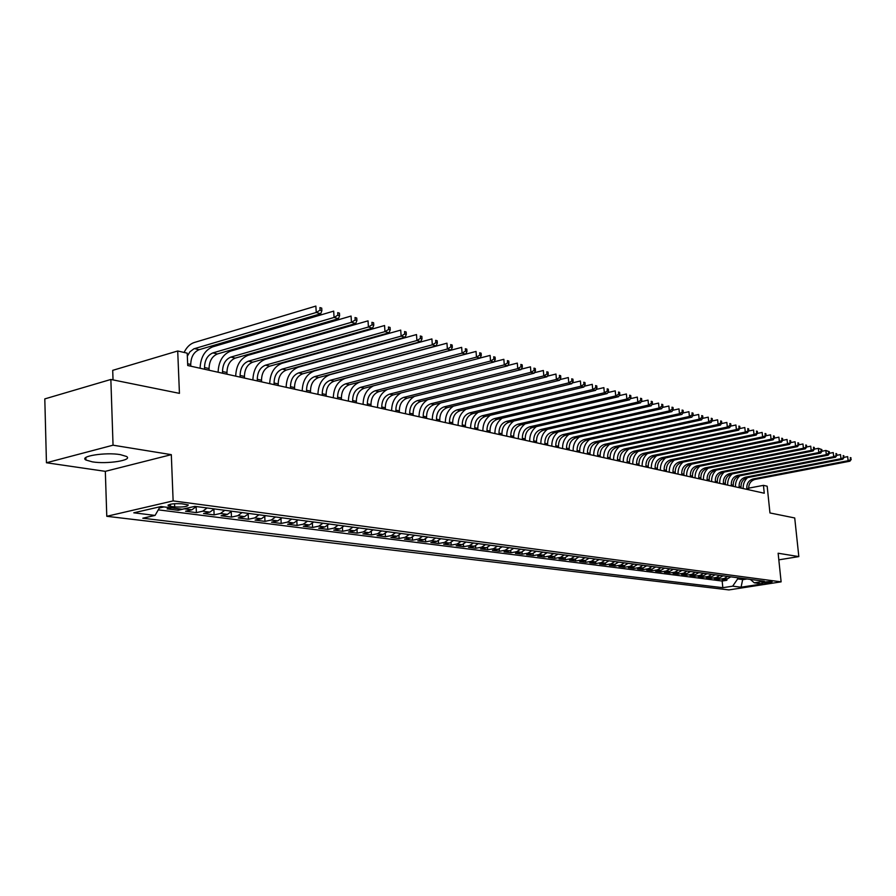 <?xml version="1.0" encoding="UTF-8"?>
<svg xmlns="http://www.w3.org/2000/svg" width="896" height="896" viewBox="0 0 896 896"><rect width="100%" height="100%" fill="white"/><g stroke="black" fill="none" stroke-linecap="round" stroke-linejoin="round"><path stroke-width="1.34" d="M120.322 454.63C105.56 452.021 78.792 456.254 85.926 460.018L92.355 461.854C107.162 464.341 133.291 460.23 126.47 456.445L120.322 454.63M771.59 581.627C766.64 581.582 763.392 582.008 761.869 582.904L762.418 583.05C767.357 583.083 770.594 582.658 772.128 581.762L771.59 581.627M106.781 516.298L728.93 589.915L781.122 581.851L173.13 500.898L106.781 516.298L105.325 471.341L171.315 454.653L113.042 445.189L46.446 462.762L105.325 471.341M46.446 462.762L44.8 398.899L110.858 379.467L179.435 393.355L177.71 350.986L112.706 370.35L113.03 379.904M778.826 559.843L798.829 556.595L794.718 517.966L769.955 512.949L767.166 486.203L763.448 485.352L748.642 488.152M113.042 445.189L110.858 379.467M171.506 507.886L167.126 508.883L178.226 510.306L178.17 508.738M196.28 506.554L191.901 509.802L185.539 511.235L196.392 512.624L196.146 506.744M214.222 508.906L209.866 512.12L203.538 513.531L214.133 514.886L213.886 509.365M231.762 511.213L227.427 514.382L221.11 515.771L231.47 517.093L231.235 511.907M248.898 513.464L244.586 516.6L238.302 517.966L248.427 519.254L248.192 514.36M265.653 515.67L261.363 518.762L255.102 520.106L265.003 521.371L264.768 516.746M282.038 517.821L277.76 520.878L271.522 522.2L281.21 523.443L280.986 519.053M298.054 519.938L293.81 522.95L287.594 524.261L297.069 525.459L296.845 521.304M313.734 521.998L309.501 524.966L303.318 526.266L312.592 527.442L312.368 523.488M329.067 524.014L324.856 526.949L318.707 528.226L327.779 529.379L327.566 525.616M344.086 525.986L339.886 528.886L333.76 530.141L342.642 531.283L342.44 527.688M358.781 527.912L354.603 530.79L348.51 532.022L357.202 533.131L357 529.704M373.162 529.805L369.018 532.65L362.947 533.87L371.47 534.957L371.269 531.675M387.262 531.664L383.13 534.475L377.093 535.674L385.437 536.738L385.235 533.602M401.061 533.478L396.962 536.256L390.947 537.443L399.123 538.485L398.933 535.472M414.59 535.259L410.514 538.003L404.522 539.168L412.541 540.198L412.35 537.298M427.851 536.995L423.786 539.717L417.827 540.87L425.69 541.867L425.499 539.09M440.843 538.709L436.811 541.397L430.875 542.539L438.581 543.514L438.39 540.837M453.589 540.389L449.568 543.043L443.666 544.163L451.214 545.126L451.035 542.55M466.077 542.024L462.078 544.656L456.21 545.765L463.613 546.706L463.434 544.219M478.33 543.637L474.354 546.246L468.507 547.333L475.776 548.262L475.608 545.854M490.358 545.216L486.394 547.792L480.581 548.878L487.704 549.786L487.536 547.456M502.152 546.773L498.21 549.315L492.419 550.39L499.419 551.275L499.251 549.024M513.722 548.296L509.813 550.816L504.045 551.869L510.91 552.742L510.742 550.558M525.078 549.786L521.192 552.283L515.446 553.325L522.2 554.187L522.032 552.059M536.234 551.253L532.358 553.728L526.646 554.758L533.277 555.598L533.109 553.538M547.176 552.686L543.323 555.139L537.645 556.158L544.152 556.987L543.995 554.982M557.928 554.109L554.098 556.528L548.442 557.536L554.837 558.354L554.68 556.394M568.49 555.498L564.682 557.894L559.059 558.891L565.331 559.686L565.174 557.782M578.861 556.853L575.075 559.238L569.475 560.213L575.635 561.008L575.49 559.149M589.053 558.197L585.29 560.549L579.712 561.523L585.771 562.296L585.626 560.482M599.066 559.518L595.325 561.848L589.781 562.811L595.728 563.562L595.582 561.792M608.91 560.806L605.181 563.125L599.67 564.066L605.517 564.816L605.371 563.08M618.587 562.083L614.869 564.368L609.381 565.309L615.138 566.037L614.992 564.346M628.096 563.326L624.4 565.6L618.946 566.53L624.602 567.246L624.456 565.589M633.73 564.066L630.045 566.328L633.774 566.81L628.342 567.728L633.898 568.434L633.752 566.81L637.448 564.558M646.643 565.768L642.992 567.997L637.582 568.904L643.048 569.598L642.902 568.008M655.682 566.955L652.053 569.173L646.666 570.069L652.053 570.752L651.907 569.195M664.574 568.131L660.957 570.315L655.603 571.2L660.901 571.883L660.766 570.349M673.322 569.274L669.726 571.446L664.406 572.331L669.614 572.992L669.469 571.491M681.934 570.405L678.362 572.566L673.053 573.429L678.182 574.09L678.048 572.611M690.413 571.525L686.851 573.664L681.576 574.515L686.616 575.165L686.482 573.72M698.746 572.622L695.206 574.739L689.954 575.59L694.915 576.218L694.781 574.806M706.955 573.698L703.427 575.803L698.208 576.643L703.091 577.259L702.957 575.87M715.03 574.762L711.525 576.845L706.328 577.674L711.133 578.29L711.01 576.923M722.982 575.803L719.499 577.875L714.325 578.693L719.062 579.298L718.928 577.965M177.71 350.986L187.208 353.158L187.723 365.512L764.266 493.226L763.448 485.352M170.453 506.386L174.698 506.934C183.31 507.304 187.813 506.621 188.216 504.907L181.776 503.776C173.096 503.406 168.571 504.078 168.19 505.814L170.453 506.386L170.374 504.235M750.333 579.398L754.253 582.803L764.322 581.246L194.88 506.363L182.168 509.253L161.011 506.531L133.795 512.814L155.064 515.424L142.789 518.213L722.826 587.698L732.659 586.174L737.677 578.906L743.03 579.611L747.062 578.973M754.253 582.803L762.563 583.878L741.07 587.205L732.659 586.174M164.013 506.923L159.634 507.931M158.29 509.846L722.165 581.034L726.858 580.294L726.734 578.984M730.811 576.834L727.339 578.883L722.198 579.701L726.858 580.294M727.698 576.43L724.214 578.48L719.062 579.298M719.813 575.389L716.318 577.461L711.133 578.29M711.816 574.336L708.299 576.43L703.091 577.259M703.685 573.272L700.157 575.378L694.915 576.218M695.43 572.186L691.88 574.302L686.616 575.165M687.03 571.077L683.469 573.227L678.182 574.09M678.507 569.957L674.923 572.118L669.614 572.992M669.85 568.826L666.243 570.998L660.901 571.883M661.035 567.661L657.418 569.856L652.053 570.752M652.086 566.485L648.446 568.702L643.048 569.598M642.981 565.286L639.318 567.526L633.898 568.434M630.045 566.328L624.602 567.246M624.31 562.834L620.614 565.107L615.138 566.037M614.734 561.579L611.016 563.875L605.517 564.816M604.99 560.291L601.261 562.61L595.728 563.562M595.09 558.992L591.326 561.333L585.771 562.296M584.998 557.659L581.224 560.034L575.635 561.008M574.739 556.315L570.942 558.701L565.331 559.686M564.29 554.938L560.47 557.357L554.837 558.354M553.65 553.538L549.819 555.979L544.152 556.987M542.83 552.115L538.966 554.579L533.277 555.598M531.798 550.67L527.912 553.157L522.2 554.187M520.565 549.192L516.656 551.701L510.91 552.742M509.118 547.68L505.198 550.222L499.419 551.275M497.459 546.157L493.517 548.71L487.704 549.786M485.576 544.589L481.611 547.176L475.776 548.262M473.458 542.998L469.47 545.608L463.613 546.706M461.115 541.374L457.106 544.018L451.214 545.126M448.515 539.717L444.494 542.394L438.581 543.514M435.68 538.026L431.626 540.725L425.69 541.867M422.576 536.301L418.51 539.034L412.541 540.198M409.214 534.554L405.126 537.309L399.123 538.485M395.573 532.75L391.462 535.55L385.437 536.738M381.662 530.925L377.518 533.747L371.47 534.957M367.45 529.054L363.294 531.91L357.202 533.131M352.934 527.15L348.757 530.04L342.642 531.283M338.117 525.202L333.917 528.125L327.779 529.379M322.974 523.208L318.752 526.165L312.592 527.442M307.507 521.17L303.262 524.171L297.069 525.459M291.693 519.098L287.426 522.122L281.21 523.443M275.531 516.97L271.242 520.038L265.003 521.371M259 514.797L254.699 517.899L248.427 519.254M242.088 512.568L237.765 515.715L231.47 517.093M224.795 510.294L220.45 513.486L214.133 514.886M207.099 507.976L202.731 511.19L196.392 512.624M185.808 508.424L178.226 510.306M171.315 454.653L173.13 500.898M798.829 556.595L778.131 553.235L781.122 581.851M742.907 578.424L741.07 587.205M737.554 577.718L737.677 578.906M160.07 506.755L155.064 515.424M722.165 581.034L722.826 587.698M190.814 366.195L190.736 364.459C190.96 356.944 193.771 352.027 199.147 349.686L320.734 313.734L316.243 312.48L315.874 306.085L194.253 342.507C190.019 343.918 186.637 347.234 184.106 352.453M187.331 356.171L189.851 351.859L193.894 348.824L316.243 312.48L320.074 310.173L321.866 310.677L321.72 308.123L319.928 307.608L320.074 310.173M319.928 307.608L321.72 308.123M320.734 313.734L321.866 310.677M209.138 370.25L209.059 368.547C209.272 361.11 212.061 356.25 217.426 353.954L338.453 318.674L334.062 317.453L333.693 311.125L212.621 346.875C204.77 350.213 200.592 357.336 200.077 368.245M204.602 369.253L204.523 367.528C204.736 360.08 207.525 355.208 212.89 352.901L334.062 317.453L337.848 315.168L339.595 315.661L339.45 313.13L337.702 312.637L337.848 315.168M337.702 312.637L339.45 313.13M338.453 318.674L339.595 315.661M227.035 374.214L226.957 372.523C227.147 365.187 229.925 360.382 235.256 358.12L355.734 323.49L351.445 322.291L351.075 316.053L230.563 351.131C222.746 354.413 218.59 361.458 218.098 372.243M222.6 373.24L222.522 371.538C222.723 364.179 225.49 359.352 230.843 357.09L351.445 322.291L355.186 320.04L356.899 320.522L356.742 318.024L355.029 317.542L355.186 320.04M355.029 317.542L356.742 318.024M355.734 323.49L356.899 320.522M244.518 378.09L244.44 376.421C244.619 369.152 247.374 364.414 252.694 362.186L372.59 328.182L368.413 327.018L368.032 320.846L248.08 355.286C240.296 358.523 236.163 365.478 235.693 376.141M240.184 377.126L240.106 375.458C240.296 368.166 243.051 363.418 248.371 361.178L368.413 327.018L372.098 324.789L373.766 325.259L373.61 322.795L371.941 322.325L372.098 324.789M371.941 322.325L373.61 322.795M372.59 328.182L373.766 325.259M261.598 381.875L261.52 380.218C261.688 373.038 264.421 368.357 269.718 366.162L389.043 332.774L384.966 331.632L384.574 325.528L265.205 359.352C257.454 362.533 253.344 369.398 252.885 379.949M257.365 380.934L257.286 379.277C257.466 372.075 260.198 367.371 265.496 365.176L384.966 331.632L388.606 329.437L390.23 329.896L390.074 327.454L388.45 326.995L388.606 329.437M388.45 326.995L390.074 327.454M389.043 332.774L390.23 329.896M278.298 385.571L278.208 383.936C278.376 376.835 281.098 372.21 286.362 370.048L405.104 337.243L401.128 336.134L400.725 330.109L281.938 363.317C274.221 366.464 270.144 373.24 269.696 383.667M274.154 384.653L274.075 383.018C274.243 375.894 276.965 371.246 282.24 369.085L401.128 336.134L404.723 333.962L406.314 334.41L406.157 332.002L404.566 331.554L404.723 333.962M404.566 331.554L406.157 332.002M405.104 337.243L406.314 334.41M294.627 389.189L294.538 387.576C294.694 380.542 297.394 375.973 302.635 373.845L420.784 341.622L416.898 340.536L416.506 334.566L298.29 367.203C290.606 370.294 286.552 376.992 286.126 387.307M290.573 388.293L290.494 386.669C290.64 379.624 293.35 375.043 298.603 372.904L416.898 340.536L420.459 338.386L422.005 338.822L421.848 336.437L420.291 336L420.459 338.386M420.291 336L421.848 336.437M420.784 341.622L422.005 338.822M310.587 392.728L310.498 391.126C310.643 384.182 313.32 379.658 318.55 377.563L436.106 345.89L432.309 344.826L431.906 338.934L314.294 371C306.645 374.046 302.613 380.666 302.198 390.869M306.634 391.854L306.544 390.242C306.69 383.275 309.378 378.739 314.597 376.634L432.309 344.826L435.826 342.709L437.338 343.134L437.181 340.771L435.658 340.346L435.826 342.709M435.658 340.346L437.181 340.771M436.106 345.89L437.338 343.134M326.211 396.189L326.122 394.598C326.245 387.733 328.91 383.253 334.107 381.192L451.08 350.056L447.373 349.026L446.958 343.19L329.93 374.707C322.325 377.709 318.315 384.261 317.923 394.352M322.336 395.326L322.246 393.736C322.381 386.848 325.046 382.368 330.254 380.296L447.373 349.026L450.834 346.92L452.323 347.346L452.155 345.016L450.677 344.59L450.834 346.92M450.677 344.59L452.155 345.016M451.08 350.056L452.323 347.346M341.488 399.571L341.398 398.003C341.522 391.205 344.165 386.781 349.339 384.742L465.707 354.133L462.078 353.125L461.664 347.357L345.24 378.347C337.658 381.304 333.682 387.778 333.301 397.757M337.702 398.731L337.602 397.163C337.736 390.342 340.379 385.907 345.565 383.869L462.078 353.125L465.517 351.053L466.962 351.456L466.794 349.149L465.349 348.746L465.517 351.053M465.349 348.746L466.794 349.149M465.707 354.133L466.962 351.456M356.44 402.886L356.35 401.33C356.462 394.598 359.094 390.23 364.235 388.226L480.01 358.12L476.47 357.134L476.045 351.434L360.214 381.898C352.677 384.81 348.723 391.216 348.354 401.094M352.733 402.069L352.643 400.512C352.755 393.758 355.387 389.379 360.539 387.363L476.47 357.134L479.853 355.085L481.275 355.477L481.107 353.203L479.685 352.8L479.853 355.085M479.685 352.8L481.107 353.203M480.01 358.12L481.275 355.477M371.078 406.123L370.978 404.589C371.09 397.925 373.699 393.613 378.829 391.63L493.998 362.018L490.526 361.054L490.112 355.41L480.054 358.019M367.45 405.328L367.349 403.782C367.461 397.107 370.082 392.773 375.211 390.779L490.526 361.054L493.886 359.027L495.264 359.408L495.096 357.157L493.707 356.765L493.886 359.027M493.707 356.765L495.096 357.157M373.576 385.795C366.811 389.178 363.306 395.36 363.082 404.354M493.998 362.018L495.264 359.408M385.403 409.304L385.314 407.781C385.414 401.184 388.013 396.917 393.109 394.957L507.674 365.837L504.28 364.885L503.854 359.307L494.099 361.816M381.853 408.52L381.763 406.986C381.853 400.378 384.462 396.099 389.57 394.139L504.28 364.885L507.595 362.88L508.95 363.261L508.782 361.032L507.427 360.64L507.595 362.88M507.427 360.64L508.782 361.032M387.374 389.435C380.957 392.952 377.675 398.989 377.507 407.557M507.674 365.837L508.95 363.261M399.448 412.406L399.347 410.906C399.437 404.376 402.013 400.154 407.086 398.227L521.058 369.566L517.742 368.637L517.306 363.115L507.83 365.523M395.965 411.645L395.864 410.133C395.954 403.592 398.541 399.347 403.626 397.421L517.742 368.637L521.013 366.654L522.346 367.024L522.166 364.818L520.845 364.437L521.013 366.654M520.845 364.437L522.166 364.818M401.027 392.952C394.89 396.536 391.754 402.45 391.642 410.682M521.058 369.566L522.346 367.024M413.19 415.453L413.09 413.963C413.179 407.501 415.744 403.323 420.784 401.419L534.15 373.218L530.902 372.31L530.477 366.834L521.27 369.152M409.786 414.702L409.685 413.213C409.763 406.728 412.339 402.539 417.39 400.635L530.902 372.31L534.15 370.339L535.45 370.709L535.27 368.525L533.971 368.155L534.15 370.339M533.971 368.155L535.27 368.525M414.467 396.368C408.554 400.008 405.563 405.798 405.474 413.75M534.15 373.218L535.45 370.709M426.664 418.443L426.563 416.965C426.63 410.57 429.184 406.426 434.202 404.555L546.974 376.779L543.794 375.894L543.357 370.485L534.408 372.714M423.315 417.704L423.214 416.226C423.293 409.808 425.846 405.664 430.875 403.782L543.794 375.894L546.997 373.957L548.262 374.304L548.094 372.142L546.818 371.784L546.997 373.957M546.818 371.784L548.094 372.142M427.683 399.706C421.971 403.357 419.093 409.046 419.026 416.752M546.974 376.779L548.262 374.304M439.858 421.366L439.757 419.899C439.824 413.571 442.355 409.472 447.35 407.624L559.518 380.285L556.405 379.411L555.968 374.058L547.277 376.197M436.587 420.638L436.486 419.171C436.554 412.821 439.085 408.722 444.091 406.862L556.405 379.411L559.574 377.485L560.818 377.843L560.638 375.693L559.395 375.346L559.574 377.485M559.395 375.346L560.638 375.693M440.664 402.965C435.131 406.627 432.342 412.205 432.309 419.698M559.518 380.285L560.818 377.843M452.794 424.234L452.693 422.778C452.749 416.506 455.269 412.462 460.242 410.637L571.805 383.701L568.758 382.861L568.322 377.552L559.877 379.613M449.579 423.517L449.478 422.072C449.546 415.778 452.066 411.723 457.05 409.886L568.758 382.861L571.894 380.946L573.115 381.293L572.936 379.176L571.715 378.829L571.894 380.946M571.715 378.829L572.936 379.176M453.421 406.146C448.045 409.808 445.346 415.285 445.334 422.576M571.805 383.701L573.115 381.293M465.472 427.045L465.371 425.611C465.427 419.395 467.925 415.386 472.875 413.582L583.845 387.061L580.854 386.232L580.406 380.979L572.208 382.962M462.325 426.339L462.224 424.906C462.28 418.678 464.789 414.658 469.739 412.854L580.854 386.232L583.957 384.339L585.155 384.675L584.976 382.581L583.778 382.245L583.957 384.339M583.778 382.245L584.976 382.581M465.931 409.259C460.701 412.922 458.091 418.298 458.091 425.41M583.845 387.061L585.155 384.675M477.915 429.789L477.803 428.378C477.859 422.218 480.334 418.253 485.262 416.472L595.627 390.342L592.704 389.525L592.256 384.328L584.293 386.232M474.824 429.106L474.723 427.683C474.768 421.512 477.254 417.536 482.194 415.755L592.704 389.525L595.773 387.666L596.949 387.99L596.77 385.918L595.594 385.582L595.773 387.666M595.594 385.582L596.77 385.918M478.218 412.306C473.122 415.946 470.59 421.243 470.613 428.176M595.627 390.342L596.949 387.99M490.101 432.499L490 431.088C490.045 424.995 492.509 421.064 497.414 419.306L607.186 393.568L604.318 392.762L603.87 387.621L596.131 389.446M487.077 431.827L486.976 430.416C487.021 424.301 489.496 420.37 494.39 418.6L604.318 392.762L607.354 390.914L608.496 391.238L608.317 389.178L607.174 388.853L607.354 390.914M607.174 388.853L608.317 389.178M490.28 415.285C485.307 418.914 482.843 424.122 482.888 430.898M607.186 393.568L608.496 391.238M502.062 435.142L501.962 433.754C501.995 427.706 504.448 423.819 509.32 422.094L618.498 396.715L615.698 395.942L615.238 390.835L607.723 392.605M499.094 434.493L498.994 433.093C499.027 427.034 501.491 423.136 506.363 421.4L615.698 395.942L618.699 394.106L619.819 394.419L619.64 392.381L618.52 392.067L618.699 394.106M618.52 392.067L619.64 392.381M502.118 418.208C497.269 421.814 494.872 426.933 494.917 433.563M618.498 396.715L619.819 394.419M513.8 437.741L513.699 436.363C513.722 430.382 516.163 426.53 521.013 424.816L629.597 399.818L626.842 399.045L626.394 393.994L619.091 395.696M510.888 437.102L510.787 435.714C510.81 429.722 513.262 425.858 518.112 424.144L626.842 399.045L629.821 397.23L630.918 397.544L630.739 395.528L629.642 395.214L629.821 397.23M629.642 395.214L630.739 395.528M513.744 421.064C509.006 424.648 506.666 429.688 506.733 436.184M629.597 399.818L630.918 397.544M525.314 440.294L525.213 438.928C525.235 433.003 527.654 429.184 532.482 427.493L640.483 402.842L637.784 402.091L637.325 397.085L630.235 398.72M522.458 439.667L522.346 438.29C522.379 432.342 524.81 428.523 529.637 426.832L637.784 402.091L640.73 400.299L641.805 400.602L641.626 398.597L640.55 398.294L640.73 400.299M640.55 398.294L641.626 398.597M525.157 423.864C520.52 427.426 518.246 432.387 518.325 438.749M640.483 402.842L641.805 400.602M536.614 442.803L536.514 441.448C536.525 435.568 538.933 431.794 543.738 430.125L651.146 405.821L648.502 405.082L648.043 400.12L641.155 401.699M533.814 442.176L533.702 440.821C533.725 434.93 536.133 431.144 540.938 429.475L648.502 405.082L651.426 403.301L652.478 403.603L652.299 401.621L651.235 401.318L651.426 403.301M651.235 401.318L652.299 401.621M536.368 426.608C531.832 430.147 529.603 435.03 529.693 441.269M651.146 405.821L652.478 403.603M547.714 445.256L547.602 443.912C547.613 438.088 550.01 434.358 554.781 432.701L661.618 408.733L659.019 408.016L658.56 403.099L651.874 404.622M544.958 444.651L544.846 443.296C544.869 437.461 547.266 433.72 552.037 432.062L659.019 408.016L661.909 406.246L662.939 406.538L662.76 404.578L661.718 404.286L661.909 406.246M661.718 404.286L662.76 404.578M547.378 429.296C542.931 432.813 540.758 437.629 540.859 443.733M661.618 408.733L662.939 406.538M558.6 447.664L558.488 446.331C558.499 440.563 560.885 436.867 565.634 435.232L671.877 411.6L669.334 410.883L668.875 406.022L662.379 407.478M555.901 447.07L555.789 445.738C555.8 439.947 558.186 436.24 562.934 434.605L669.334 410.883L672.19 409.147L673.21 409.427L673.03 407.478L672.011 407.198L672.19 409.147M672.011 407.198L673.03 407.478M558.186 431.939C553.84 435.422 551.712 440.171 551.813 446.163M671.877 411.6L673.21 409.427M569.296 450.038L569.184 448.717C569.195 442.994 571.558 439.331 576.285 437.718L681.957 414.4L679.448 413.706L679 408.89L672.683 410.29M566.642 449.445L566.53 448.123C566.541 442.389 568.904 438.715 573.63 437.102L679.448 413.706L682.282 411.981L683.29 412.261L683.099 410.334L682.102 410.054L682.282 411.981M682.102 410.054L683.099 410.334M568.803 434.526C564.547 437.987 562.464 442.658 562.576 448.549M681.957 414.4L683.29 412.261M579.802 452.368L579.69 451.058C579.69 445.39 582.042 441.75 586.734 440.16L691.835 417.155L689.382 416.472L688.923 411.701L682.797 413.056M577.192 451.786L577.08 450.475C577.08 444.797 579.432 441.157 584.136 439.555L689.382 416.472L692.194 414.758L693.168 415.038L692.989 413.123L692.003 412.854L692.194 414.758M692.003 412.854L692.989 413.123M579.242 437.069C575.064 440.496 573.026 445.11 573.149 450.89M691.835 417.155L693.168 415.038M590.117 454.653L590.005 453.354C589.994 447.731 592.334 444.136 597.005 442.557L701.546 419.866L699.126 419.194L698.667 414.456L692.72 415.766M587.552 454.082L587.44 452.782C587.44 447.149 589.781 443.542 594.462 441.963L699.126 419.194L701.915 417.491L702.878 417.76L702.688 415.867L701.725 415.598L701.915 417.491M701.725 415.598L702.688 415.867M589.49 439.555C585.39 442.96 583.397 447.507 583.531 453.186M701.546 419.866L702.878 417.76M600.242 456.893L600.141 455.605C600.13 450.038 602.448 446.477 607.096 444.909L711.066 422.52L708.702 421.859L708.243 417.166L702.453 418.421M597.733 456.333L597.621 455.045C597.61 449.467 599.939 445.894 604.598 444.326L708.702 421.859L711.458 420.179L712.398 420.437L712.208 418.566L711.267 418.298L711.458 420.179M711.267 418.298L712.208 418.566M599.57 441.997C595.538 445.379 593.589 449.859 593.723 455.448M711.066 422.52L712.398 420.437M610.198 459.099L610.098 457.822C610.075 452.301 612.394 448.773 617.019 447.227L720.418 425.118L718.099 424.48L717.629 419.821L712.018 421.042M607.734 458.55L607.622 457.274C607.611 451.741 609.918 448.202 614.555 446.656L718.099 424.48L720.821 422.811L721.75 423.069L721.56 421.21L720.642 420.952L720.821 422.811M720.642 420.952L721.56 421.21M609.47 444.405C605.517 447.754 603.602 452.178 603.747 457.666M720.418 425.118L721.75 423.069M619.987 461.272L619.875 460.006C619.864 454.53 622.16 451.024 626.763 449.501L729.602 427.683L727.317 427.045L726.858 422.442L721.403 423.606M617.557 460.734L617.445 459.458C617.434 453.97 619.73 450.464 624.344 448.941L727.317 427.045L730.027 425.398L730.934 425.656L730.744 423.808L729.837 423.55L730.027 425.398M729.837 423.55L730.744 423.808M619.214 446.757C615.317 450.083 613.446 454.44 613.592 459.85M729.602 427.683L730.934 425.656M629.608 463.4L629.496 462.146C629.474 456.714 631.758 453.242 636.339 451.741L738.618 430.192L736.378 429.576L735.918 425.006L730.621 426.126M627.222 462.874L627.11 461.608C627.088 456.165 629.373 452.693 633.954 451.181L736.378 429.576L739.95 428.187L739.771 426.362L738.875 426.104L739.054 427.941M738.875 426.104L739.771 426.362M628.779 449.075C624.96 452.368 623.123 456.669 623.269 462M738.618 430.192L739.95 428.187M639.061 465.494L638.949 464.251C638.926 458.864 641.189 455.426 645.747 453.936L747.477 432.667L745.282 432.051L744.811 427.515L739.67 428.602M636.709 464.968L636.597 463.725C636.574 458.326 638.848 454.888 643.406 453.387L745.282 432.051L748.81 430.674L748.63 428.87L747.746 428.613L747.936 430.427M747.746 428.613L748.63 428.87M638.187 451.349C634.435 454.608 632.632 458.864 632.778 464.106M747.477 432.667L748.81 430.674M648.357 467.555L648.245 466.323C648.211 460.981 650.462 457.565 654.998 456.098L756.179 435.086L754.018 434.493L753.558 430.002L748.563 431.043M646.05 467.04L645.938 465.808C645.904 460.454 648.166 457.038 652.702 455.56L754.018 434.493L757.512 433.126L757.333 431.323L756.47 431.088L756.65 432.88M756.47 431.088L757.333 431.323M647.45 453.578C643.742 456.814 641.973 461.014 642.13 466.178M756.179 435.086L757.512 433.126M657.496 469.571L657.384 468.35C657.35 463.053 659.59 459.682 664.104 458.214L764.736 437.472L762.619 436.878L762.149 432.432L757.299 433.44M655.222 469.078L655.11 467.846C655.077 462.538 657.328 459.155 661.842 457.688L762.619 436.878L766.069 435.523L765.89 433.742L765.038 433.507L765.218 435.288M765.038 433.507L765.89 433.742M656.544 455.773C652.904 458.976 651.168 463.131 651.325 468.216M764.736 437.472L766.069 435.523M666.478 471.565L666.366 470.355C666.333 465.102 668.562 461.754 673.053 460.309L773.147 439.813L771.053 439.242L770.594 434.818L765.89 435.792M664.25 471.072L664.138 469.851C664.104 464.587 666.333 461.238 670.824 459.782L771.053 439.242L774.48 437.886L774.29 436.128L773.461 435.893L773.64 437.651M773.461 435.893L774.29 436.128M665.493 457.934C661.92 461.115 660.206 465.203 660.374 470.21M773.147 439.813L774.48 437.886M675.326 473.525L675.203 472.326C675.17 467.107 677.387 463.792 681.845 462.358L781.413 442.12L779.352 441.549L778.893 437.17L774.323 438.11M673.12 473.043L673.008 471.834C672.974 466.614 675.192 463.288 679.661 461.854L779.352 441.549L782.734 440.216L782.555 438.458L781.738 438.234L781.917 439.981M781.738 438.234L782.555 438.458M674.307 460.051C670.779 463.198 669.099 467.242 669.267 472.181M781.413 442.12L782.734 440.216M684.018 475.451L683.906 474.253C683.861 469.09 686.067 465.797 690.502 464.386L789.533 444.382L787.517 443.822L787.046 439.477L782.622 440.384M681.856 474.97L681.744 473.771C681.699 468.597 683.906 465.293 688.352 463.882L787.517 443.822L790.866 442.501L790.675 440.754L789.869 440.53L790.059 442.266M789.869 440.53L790.675 440.754M682.965 462.134C679.493 465.259 677.846 469.258 678.014 474.118M789.533 444.382L790.866 442.501M692.574 477.344L692.462 476.157C692.418 471.027 694.602 467.768 699.026 466.368L797.518 446.611L795.536 446.062L795.077 441.75L790.776 442.624M690.446 476.874L690.334 475.686C690.29 470.546 692.485 467.275 696.909 465.875L795.536 446.062L798.851 444.741L798.661 443.016L797.866 442.792L798.056 444.517M797.866 442.792L798.661 443.016M691.488 464.184C688.072 467.275 686.448 471.229 686.627 476.034M797.518 446.611L798.851 444.741M700.986 479.214L700.874 478.038C700.829 472.942 703.002 469.706 707.403 468.328L805.37 448.795L803.421 448.258L802.962 443.979L798.784 444.819M698.902 478.744L698.779 477.568C698.734 472.472 700.918 469.224 705.32 467.835L803.421 448.258L806.702 446.947L806.512 445.234L805.739 445.021L805.918 446.723M805.739 445.021L806.512 445.234M699.888 466.2C696.517 469.269 694.915 473.166 695.094 477.904M805.37 448.795L806.702 446.947M709.274 481.051L709.162 479.875C709.106 474.835 711.278 471.621 715.646 470.254L813.098 450.957L811.182 450.419L810.723 446.174L806.669 446.992M707.213 480.592L707.101 479.427C707.056 474.365 709.218 471.15 713.597 469.773L811.182 450.419L814.419 449.12L814.24 447.429L813.467 447.205L813.658 448.907M813.467 447.205L814.24 447.429M708.142 468.182C704.816 471.218 703.248 475.082 703.427 479.752M813.098 450.957L814.419 449.12L818.35 448.336L821.834 449.568L821.083 449.355L821.262 451.046L822.024 451.248L821.834 449.568M717.427 482.854L717.315 481.69C717.259 476.683 719.41 473.502 723.766 472.147L820.702 453.074L818.81 452.547L818.35 448.336L821.083 449.355M715.4 482.406L715.288 481.242C715.232 476.224 717.394 473.032 721.75 471.677L818.81 452.547L821.262 451.046M716.274 470.131C712.992 473.144 711.446 476.963 711.637 481.566M820.702 453.074L822.024 451.248L825.854 450.464L829.304 451.685L828.565 451.472L828.755 453.141L829.494 453.354L829.304 451.685M725.446 484.635L725.334 483.482C725.278 478.509 727.418 475.35 731.752 474.006L828.173 455.157L826.314 454.642L825.854 450.464L828.565 451.472M723.453 484.187L723.341 483.034C723.285 478.061 725.435 474.891 729.77 473.547L826.314 454.642L828.755 453.141M724.27 472.046C721.045 475.037 719.522 478.811 719.712 483.358M828.173 455.157L829.494 453.354M733.354 486.382L733.242 485.24C733.186 480.312 735.302 477.176 739.614 475.843L835.531 457.206L833.706 456.691L833.235 452.558L829.483 453.286M731.394 485.946L731.27 484.803C731.214 479.864 733.342 476.717 737.654 475.384L833.706 456.691L836.842 455.426L836.662 453.768L835.934 453.555L836.114 455.213M835.934 453.555L836.662 453.768M732.155 473.928C728.963 476.896 727.474 480.626 727.653 485.117M835.531 457.206L836.842 455.426M741.126 488.107L741.014 486.976C740.958 482.082 743.075 478.968 747.354 477.646L842.766 459.222L840.963 458.718L840.504 454.608L836.83 455.325M739.2 487.67L739.088 486.539C739.021 481.634 741.138 478.52 745.427 477.198L840.963 458.718L844.077 457.453L843.181 455.605L843.36 457.251M843.181 455.605L843.898 455.806M739.906 475.787C736.77 478.733 735.291 482.418 735.482 486.853M842.766 459.222L844.077 457.453M748.787 489.798L748.675 488.678C748.619 483.818 750.714 480.738 754.981 479.427L849.89 461.205L848.12 460.712L847.661 456.635L844.066 457.33M746.883 489.384L746.771 488.253C746.715 483.381 748.81 480.301 753.088 478.99L848.12 460.712L851.2 459.458L850.304 457.621L850.494 459.256M850.304 457.621L851.021 457.822M747.555 477.613C744.453 480.525 742.997 484.176 743.187 488.555M849.89 461.205L851.2 459.458M727.339 578.883L724.214 578.48M719.499 577.875L716.318 577.461M711.525 576.845L708.299 576.43M703.427 575.803L700.157 575.378M695.206 574.739L691.88 574.302M686.851 573.664L683.469 573.227M678.362 572.566L674.923 572.118M669.726 571.446L666.243 570.998M660.957 570.315L657.418 569.856M652.053 569.173L648.446 568.702M642.992 567.997L639.318 567.526M624.4 565.6L620.614 565.107M614.869 564.368L611.016 563.875M605.181 563.125L601.261 562.61M595.325 561.848L591.326 561.333M585.29 560.549L581.224 560.034M575.075 559.238L570.942 558.701M564.682 557.894L560.47 557.357M554.098 556.528L549.819 555.979M543.323 555.139L538.966 554.579M532.358 553.728L527.912 553.157M521.192 552.283L516.656 551.701M509.813 550.816L505.198 550.222M498.21 549.315L493.517 548.71M486.394 547.792L481.611 547.176M474.354 546.246L469.47 545.608M462.078 544.656L457.106 544.018M449.568 543.043L444.494 542.394M436.811 541.397L431.626 540.725M423.786 539.717L418.51 539.034M410.514 538.003L405.126 537.309M396.962 536.256L391.462 535.55M383.13 534.475L377.518 533.747M369.018 532.65L363.294 531.91M354.603 530.79L348.757 530.04M339.886 528.886L333.917 528.125M324.856 526.949L318.752 526.165M309.501 524.966L303.262 524.171M293.81 522.95L287.426 522.122M277.76 520.878L271.242 520.038M261.363 518.762L254.699 517.899M244.586 516.6L237.765 515.715M227.427 514.382L220.45 513.486M209.866 512.12L202.731 511.19M191.901 509.802L184.598 508.85M174.574 503.675L174.698 506.934M187.645 363.776L190.736 364.459M194.522 348.611L199.147 349.686M204.523 367.528L209.059 368.547M212.89 352.901L217.426 353.954M222.522 371.538L226.957 372.523M230.843 357.09L235.256 358.12M240.106 375.458L244.44 376.421M248.371 361.178L252.694 362.186M257.286 379.277L261.52 380.218M265.496 365.176L269.718 366.162M274.075 383.018L278.208 383.936M282.24 369.085L286.362 370.048M290.494 386.669L294.538 387.576M298.603 372.904L302.635 373.845M306.544 390.242L310.498 391.126M314.597 376.634L318.55 377.563M322.246 393.736L326.122 394.598M330.254 380.296L334.107 381.192M337.602 397.163L341.398 398.003M345.565 383.869L349.339 384.742M352.643 400.512L356.35 401.33M360.539 387.363L364.235 388.226M367.349 403.782L370.978 404.589M375.211 390.779L378.829 391.63M381.763 406.986L385.314 407.781M389.57 394.139L393.109 394.957M395.864 410.133L399.347 410.906M403.626 397.421L407.086 398.227M409.685 413.213L413.09 413.963M417.39 400.635L420.784 401.419M423.214 416.226L426.563 416.965M430.875 403.782L434.202 404.555M436.486 419.171L439.757 419.899M444.091 406.862L447.35 407.624M449.478 422.072L452.693 422.778M457.05 409.886L460.242 410.637M462.224 424.906L465.371 425.611M469.739 412.854L472.875 413.582M474.723 427.683L477.803 428.378M482.194 415.755L485.262 416.472M486.976 430.416L490 431.088M494.39 418.6L497.414 419.306M498.994 433.093L501.962 433.754M506.363 421.4L509.32 422.094M510.787 435.714L513.699 436.363M518.112 424.144L521.013 424.816M522.346 438.29L525.213 438.928M529.637 426.832L532.482 427.493M533.702 440.821L536.514 441.448M540.938 429.475L543.738 430.125M544.846 443.296L547.602 443.912M552.037 432.062L554.781 432.701M555.789 445.738L558.488 446.331M562.934 434.605L565.634 435.232M566.53 448.123L569.184 448.717M573.63 437.102L576.285 437.718M577.08 450.475L579.69 451.058M584.136 439.555L586.734 440.16M587.44 452.782L590.005 453.354M594.462 441.963L597.005 442.557M597.621 455.045L600.141 455.605M604.598 444.326L607.096 444.909M607.622 457.274L610.098 457.822M614.555 446.656L617.019 447.227M617.445 459.458L619.875 460.006M624.344 448.941L626.763 449.501M627.11 461.608L629.496 462.146M633.954 451.181L636.339 451.741M636.597 463.725L638.949 464.251M643.406 453.387L645.747 453.936M645.938 465.808L648.245 466.323M652.702 455.56L654.998 456.098M655.11 467.846L657.384 468.35M661.842 457.688L664.104 458.214M664.138 469.851L666.366 470.355M670.824 459.782L673.053 460.309M673.008 471.834L675.203 472.326M679.661 461.854L681.845 462.358M681.744 473.771L683.906 474.253M688.352 463.882L690.502 464.386M690.334 475.686L692.462 476.157M696.909 465.875L699.026 466.368M698.779 477.568L700.874 478.038M705.32 467.835L707.403 468.328M707.101 479.427L709.162 479.875M713.597 469.773L715.646 470.254M715.288 481.242L717.315 481.69M721.75 471.677L723.766 472.147M723.341 483.034L725.334 483.482M729.77 473.547L731.752 474.006M731.27 484.803L733.242 485.24M737.654 475.384L739.614 475.843M739.088 486.539L741.014 486.976M745.427 477.198L747.354 477.646M746.771 488.253L748.675 488.678M753.088 478.99L754.981 479.427M85.848 457.509L85.926 460.018M168.157 504.986L168.19 505.814"/></g></svg>
